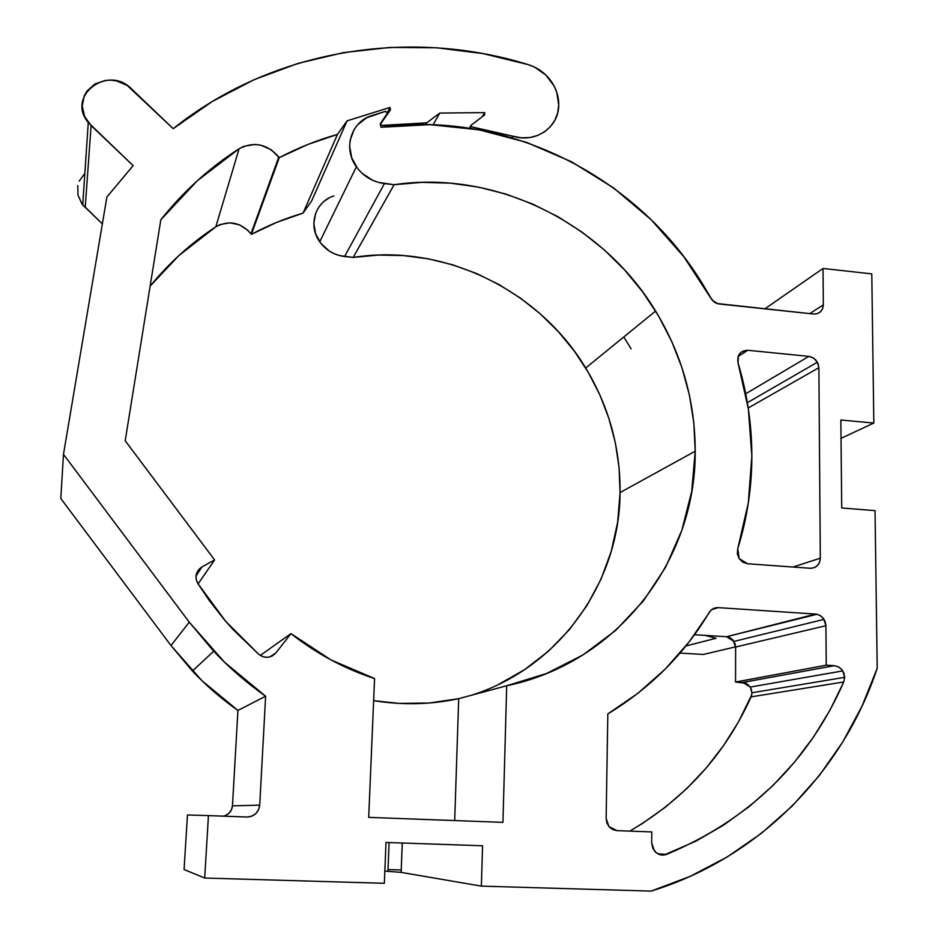 <?xml version="1.0" encoding="UTF-8"?>
<svg xmlns="http://www.w3.org/2000/svg" width="938" height="938" viewBox="0 0 938 938"><rect width="100%" height="100%" fill="white"/><g stroke="black" fill="none" stroke-linecap="round" stroke-linejoin="round"><path stroke-width="1.41" d="M842.758 670.905L750.306 687.05L746.308 683.38L735.556 682.032L735.627 647.021L732.965 639.974L729.999 637.688L726.493 636.726L815.614 614.073L718.262 607.636C714.381 607.519 711.367 609.114 709.234 612.42C684.189 654.232 650.386 688.058 607.824 713.912L606.136 818.428L608.903 826.507L616.993 830.646L651.816 831.924L651.687 842.922L654.407 850.907C657.843 854.776 661.888 855.937 666.543 854.401L657.831 853.791L666.543 854.401C749.333 819.789 808.392 762.313 843.754 681.973L751.092 696.864L751.948 692.76L844.669 677.342L843.754 681.973L844.669 677.342L843.848 673.062L841.597 669.345L838.255 666.754L834.328 665.675L826.237 665.194L825.921 625.705L825.112 621.46L822.861 617.755L819.531 615.164L815.614 614.073L718.262 607.636L715.588 607.824L710.922 610.298L688.973 642.096L665.136 669.181L637.981 693.241L607.824 713.912L606.136 818.428L606.898 822.978L609.231 826.894L612.784 829.591L616.993 830.646L651.816 831.924L651.687 842.922L652.907 848.491L656.377 852.841L661.313 854.987L663.975 855.046L695.89 841.163L723.561 825.123L749.356 806.469L773.053 785.423L794.486 762.207L813.492 737.057L829.942 710.23L843.754 681.973L751.092 696.864C725.238 754.164 684.787 798.918 629.738 831.115L642.518 823.423L665.652 806.985L686.968 788.412L706.291 767.905L723.503 745.663L738.464 721.908L751.737 694.87L751.948 692.76L750.306 687.05L742.802 682.442L834.328 665.675L838.443 666.848L841.374 669.099L842.758 670.905L844.669 677.342L751.948 692.76L751.256 688.961M817.397 362.197L813.75 358.187L808.861 356.37L745.733 393.772L808.861 356.37L747.727 350.273C740.105 350.742 736.881 354.963 738.065 362.959C747.199 393.409 751.795 424.445 751.854 456.079C751.83 487.725 747.117 518.62 737.725 548.777L737.35 553.819L739.203 558.661L742.873 562.237L747.574 563.761L810.209 568.276L814.102 567.725L817.385 565.614L819.566 562.261L820.304 558.18L818.874 367.708L818.088 363.674L815.908 360.098L812.671 357.542L808.861 356.37L747.727 350.273L741.161 352.113L738.37 355.772L738.065 362.959L748.383 409.074L751.854 456.079L748.313 502.991L737.725 548.777L739.156 558.602L747.574 563.761L810.209 568.276C816.377 568.065 819.742 564.699 820.304 558.18L818.874 367.708L748.219 407.995L818.874 367.708L817.397 362.197L747.363 402.695M498.313 684.576L524.694 669.591L548.519 651.148L569.389 629.644L586.977 605.526L601 579.25L611.259 551.321L617.65 522.255L620.077 492.556C620.393 447.989 608.926 406.471 585.687 368.001C538.588 289.561 443.264 243.106 353.192 257.422L394.112 184.704C495.381 169.684 602.278 222.74 655.603 311.064C681.926 354.4 695.128 401.112 695.21 451.213L620.077 492.556L619.068 467.499L615.316 442.654L608.868 418.336L599.816 394.804L588.278 372.351L574.419 351.222L558.368 331.665L540.335 313.925L520.531 298.178L499.168 284.648L476.504 273.486L452.796 264.833L428.314 258.829L403.352 255.558L378.213 255.077L353.192 257.422L339.181 255.488L333.963 253.6L329.097 250.915L320.948 243.434L315.649 233.902L313.82 223.42L315.66 213.196M248.148 230.525L239.753 224.932L229.916 222.822L220.184 224.545L215.846 226.785L239.108 148.72C254.046 141.216 267.26 143.971 278.785 156.998L279.254 157.666L251.361 234.371C267.893 225.483 285.117 218.39 303.056 213.114L276.687 222.388L251.361 234.371L279.254 157.666C297.885 147.876 317.279 140.114 337.457 134.404L303.056 213.114L311.639 200.931L303.056 213.114L337.457 134.404L347.072 120.85L311.639 200.931L347.072 120.85L389.938 107.436L387.406 112.572L389.938 107.436L390.489 109.852L380.781 123.687L380.793 126.184L381.168 125.422L426.684 122.866L425.723 124.578L426.684 122.866L439.77 113.064L433.098 124.766L439.77 113.064L484.735 112.619L481.991 116.945L484.735 112.619L484.583 114.999L471.298 125.035L469.328 128.178L471.298 125.035L470.184 128.307L471.169 126.736L512.922 136.209L511.902 137.652L512.922 136.209L471.169 126.736L471.298 125.035L484.583 114.999L484.735 112.619L439.77 113.064L426.684 122.866L381.168 125.422L380.781 123.687L390.489 109.852L389.938 107.436L347.072 120.85L337.457 134.404L307.77 144.499L279.254 157.666L271.164 149.681L260.647 145.156L254.995 144.44L243.997 146.258L239.108 148.72L197.191 180.846L160.832 219.785L125.2 440.766L214.603 559.939L202.022 566.88L198.41 569.952L196.312 574.197L196.077 578.922L197.73 583.366L225.624 621.249L258.947 654.501L263.109 656.811L267.834 657.304L272.36 655.897L275.971 652.813L290.968 633.619L330.95 659.906L374.567 678.561L368.704 817.361L502.944 822.368L506.696 685.76L546.526 673.507L583.19 654.818L615.762 630.336L643.456 600.836L665.617 567.209L681.809 530.392L691.716 491.395L695.21 451.213L693.85 423.026L689.407 395.097L681.973 367.743L671.643 341.268L658.558 315.977L642.858 292.164L624.755 270.097L604.447 250.024L582.158 232.202L558.133 216.807L532.667 204.062L506.028 194.119L478.532 187.119L450.486 183.168L422.229 182.347L394.112 184.704L378.331 182.382L372.456 180.213L362.009 173.237L357.741 168.641L351.738 157.889L349.628 146.105L350.132 140.254L354.154 129.467L357.554 124.848L366.641 117.778L385.553 111.27L387.476 113.146L380.242 123.757L381.027 127.228L430.026 124.672L478.872 129.784L526.453 142.318L571.688 161.864L613.593 187.917L651.277 219.82L683.919 256.848L710.816 298.178L714.498 302.247L716.902 303.502L813.539 314.019L817.315 313.632L820.504 311.756L822.614 308.672L823.33 304.85L823.036 268.456L871.789 273.884L873.829 423.05L840.847 420.025L841.726 507.962L875.037 510.635L877.206 668.231L862.081 706.056L842.758 741.946L819.39 775.445L792.176 806.059L761.386 833.354L727.349 856.875L690.45 876.244L651.148 891.1L481.358 886.129L482.566 845.771L385.999 842.453L384.357 883.291L204.695 878.038L208.435 815.603L246.964 817.021L251.642 816.248L255.711 813.727L258.548 809.822L259.72 805.156L265.63 696.242L224.557 662.251L189.265 622.175L63.479 454.355L106.897 197.003L133.137 165.639L91.103 125.586L84.608 116.5L82.216 106.006L84.291 95.711L86.929 91.138L94.867 84.021L105.302 80.445L110.965 80.176L116.629 80.938L127.146 85.405L173.19 128.67L212.14 101.574L253.952 79.753L297.979 63.397L343.531 52.61L389.962 47.428L436.639 47.779L482.929 53.572L528.246 64.628L534.613 67.137L545.857 75.052L554.088 85.968L556.738 92.17L558.731 105.115C558.86 127.392 535.469 143.502 512.922 136.209L521.258 137.78L529.56 137.558L537.415 135.564L544.45 131.906L550.336 126.747L554.804 120.357L557.641 113.029L558.731 105.115C558.837 97.716 556.914 90.658 552.939 83.939C547.053 74.477 538.822 68.04 528.246 64.628C409.308 27.741 272.981 48.94 173.19 128.67L131.601 88.946C107.893 64.183 65.789 96.274 88.278 122.491L133.137 165.639L106.897 197.003L63.479 454.355L189.265 622.175L170.986 645.555L60.794 498.5L63.479 454.355L60.794 498.5L170.986 645.555L192.396 671.022C206.266 685.713 221.438 698.845 237.935 710.418L201.905 680.671L170.986 645.555L189.265 622.175L213.7 651.242C229.529 668.02 246.846 683.016 265.63 696.242L259.72 805.156C258.595 812.578 254.339 816.541 246.964 817.021L208.435 815.603L204.695 878.038L384.357 883.291L385.999 842.453L482.566 845.771L481.358 886.129L651.148 891.1C759.381 857.883 843.063 771.423 877.206 668.231L875.037 510.635L841.726 507.962L840.847 420.025L873.829 423.05L841.034 438.339L873.829 423.05L871.789 273.884L823.036 268.456L823.33 304.85C822.79 310.97 819.519 314.019 813.539 314.019L718.039 303.853L712.329 300.336L706.173 290.03C641.674 178.29 508.701 109.523 381.027 127.228L380.242 123.757L387.3 113.791L387.183 112.114L384.65 111.563L372.069 115.526C351.14 121.412 342.722 148.368 356.37 166.788C363.405 176.367 372.749 181.972 384.416 183.59L394.112 184.704L353.192 257.422L344.574 256.508L384.416 183.59L344.574 256.508C334.221 255.171 325.943 250.27 319.729 241.793L356.37 166.788M184.071 869.526L187.459 814.993L208.435 815.603L187.459 814.993L184.071 869.526L204.695 878.038L184.071 869.526M225.343 815.568L228.919 813.352L231.416 809.94L232.46 805.859L237.935 710.418L265.63 696.242L237.935 710.418L232.46 805.859L259.72 805.156L232.46 805.859C231.733 811.511 228.602 814.934 223.092 816.142M88.278 122.491L82.72 204.894L102.359 223.912L81.934 203.851L77.948 195.034L77.819 185.607M79.214 181.14L84.842 173.366M278.785 156.998L250.95 233.785C240.785 222.294 229.083 219.961 215.846 226.785L178.724 255.711L150.139 286.113C169.168 262.828 191.071 243.048 215.846 226.785L239.108 148.72C209.338 167.879 183.238 191.575 160.832 219.785L125.2 440.766L214.603 559.939L198.082 583.928L214.603 559.939L202.022 566.88L195.983 576.061L202.022 566.88C195.901 571.148 194.471 576.647 197.73 583.366L209.209 600.449L224.463 619.889L232.659 629.152L258.947 654.501C265.114 658.734 270.789 658.171 275.971 652.813L269.91 656.905L275.971 652.813L290.968 633.619L260.389 655.357L290.968 633.619C316.423 653.657 344.293 668.642 374.567 678.561L368.704 817.361L502.944 822.368L506.696 685.76L458.694 698.669C430.847 704.649 402.484 705.306 373.641 700.651L399.33 703.43L429.311 703.008L458.694 698.669L454.696 820.562L458.694 698.669L506.696 685.76C618.013 662.814 696.066 559.763 695.21 451.213L620.077 492.556C619.725 581.9 559.963 667.399 471.685 695.175M317.9 208.553L320.937 204.39M324.689 200.838L329.039 198M824.056 619.361L734.02 641.393L726.493 636.726L694.507 634.733L726.493 636.726L817.021 614.273L820.375 615.645L823.634 618.717L825.921 625.705L735.627 647.021L734.935 643.257M333.869 195.948C315.25 201.4 307.687 225.507 319.729 241.793M631.122 348.854L623.793 336.965M809.775 313.62L823.33 304.85L809.775 313.62M764.798 308.883L823.036 268.456L764.798 308.883M703.348 654.466L735.627 646.845L703.348 654.466L680.015 653.071L703.348 654.466M401.23 869.983L388.015 869.573L401.23 869.983M384.85 871.097L401.136 872.375L481.358 886.129L401.136 872.375L384.85 871.097M85.206 207.603L91.103 125.586L85.206 207.603M747.727 350.273L738.077 356.581L747.727 350.273M793.009 567.033L820.304 558.18L793.009 567.033M718.262 607.636L711.743 609.594L718.262 607.636M826.237 665.194L825.921 625.705L735.627 647.021L735.556 682.032L826.237 665.194L735.556 682.032L742.802 682.442L834.328 665.675L826.237 665.194M402.261 843.016L401.136 872.375L402.261 843.016M716.069 638.262L685.901 645.977L716.069 638.262L705.177 635.401L716.069 638.262M715.811 608.375L714.721 608.059L715.811 608.375M585.687 368.001L655.603 311.064M192.396 671.022L213.7 651.242M387.945 871.285L389.094 842.559"/></g></svg>
